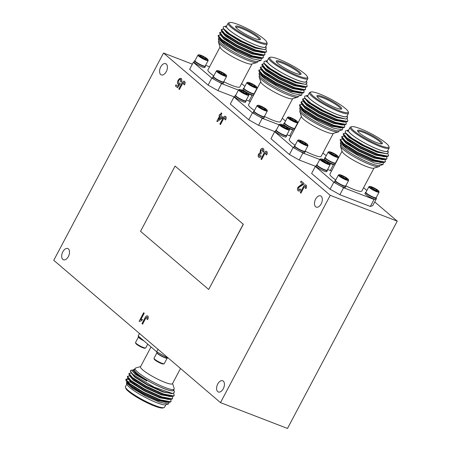 <?xml version="1.0" encoding="UTF-8"?>
<svg xmlns="http://www.w3.org/2000/svg" width="451" height="451" viewBox="0 0 451 451"><rect width="100%" height="100%" fill="white"/><g stroke="black" fill="none" stroke-linecap="round" stroke-linejoin="round"><path stroke-width="0.68" d="M139.162 321.208L143.666 312.712L144.241 313.203L140.735 319.827L142.431 319.455L141.902 320.458L139.534 321.524L139.162 321.208L143.711 312.757M266.609 154.992L265.96 154.614L266.248 152.494L264.669 153.757L261.574 159.603L260.943 159.062L263.993 153.295C264.855 151.513 265.769 150.922 266.733 151.508C267.488 152.291 267.443 153.458 266.603 154.997L265.898 154.592L266.084 152.399M266.389 151.294L266.733 151.508M225.545 119.943L224.897 119.571L225.184 117.446L223.606 118.714L220.511 124.555L219.879 124.019L222.935 118.252C223.797 116.471 224.705 115.873 225.669 116.465C226.425 117.249 226.379 118.41 225.539 119.955L224.835 119.549L225.021 117.35M225.325 116.251L225.669 116.465M181.302 82.065L180.727 81.716L180.654 79.466C179.983 79.083 179.329 79.483 178.703 80.673L178.63 83.277L179.802 83.17L180.321 83.768L177.553 87.731L175.422 85.915L176.003 84.827L177.66 86.242L179.053 84.236L177.953 84.123C177.215 83.204 177.26 81.913 178.094 80.244L179.492 78.547L181.172 78.485C181.95 79.252 181.99 80.453 181.302 82.076L180.665 81.693L180.451 79.337M178.207 84.275L178.015 84.145C177.271 83.226 177.322 81.935 178.151 80.272L178.094 80.244M180.812 78.265L181.172 78.485M221.272 112.868L221.847 113.359L220.753 115.428L222.709 117.097L222.129 118.19L217.235 121.601L216.83 121.257L219.598 116.025L219.023 115.535L219.603 114.447L220.178 114.937L221.272 112.868M163.51 53.026L53.759 260.317L220.494 402.619L330.245 195.328L163.51 53.026L192.351 64.143M223.29 381.118A6.026 3.512 -68.9 0 0 222.676 380.745A6.026 3.512 -68.9 0 0 217.235 385.103A6.026 3.512 -68.9 0 0 218.34 391.987A6.026 3.512 -68.9 0 0 223.549 388.193A6.026 3.512 -68.9 0 0 223.29 381.118M68.389 248.907A6.026 3.512 -68.9 0 0 67.774 248.54A6.026 3.512 -68.9 0 0 62.328 252.898A6.026 3.512 -68.9 0 0 63.439 259.782A6.026 3.512 -68.9 0 0 68.642 255.988A6.026 3.512 -68.9 0 0 68.389 248.907M166.278 64.031A6.026 3.512 -68.9 0 0 165.664 63.659A6.026 3.512 -68.9 0 0 160.218 68.016A6.026 3.512 -68.9 0 0 161.328 74.9A6.026 3.512 -68.9 0 0 166.532 71.106A6.026 3.512 -68.9 0 0 166.278 64.031M321.18 196.236A6.026 3.512 -68.9 0 0 320.565 195.864A6.026 3.512 -68.9 0 0 315.125 200.227A6.026 3.512 -68.9 0 0 316.23 207.11A6.026 3.512 -68.9 0 0 321.439 203.311A6.026 3.512 -68.9 0 0 321.18 196.236M243.343 224.282L175.084 166.081L140.537 231.324L208.678 289.474L243.343 224.282L175.084 166.081M184.482 84.895L183.833 84.523L184.126 82.398L182.542 83.666L179.447 89.512L178.816 88.971L181.871 83.204C182.734 81.422 183.647 80.825 184.606 81.417C185.361 82.2 185.316 83.362 184.476 84.906L183.771 84.5L183.957 82.307M184.262 81.203L184.606 81.417M147.646 319.539L146.998 319.167L147.291 317.042L145.707 318.31L142.617 324.156L141.98 323.615L145.036 317.848C145.899 316.066 146.812 315.469 147.776 316.061C148.526 316.844 148.486 318.006 147.64 319.55L146.936 319.145L147.122 316.952M147.426 315.847L147.776 316.061M263.429 152.156L262.854 151.807L262.82 149.563L260.977 150.482L260.982 152.776L261.417 152.979L260.836 153.909L259.229 154.411L259.269 156.209L260.717 155.55L261.23 156.147C260.362 157.399 259.539 157.754 258.767 157.207C258.045 156.508 258 155.42 258.637 153.96L260.137 152.793L260.407 149.98C261.383 148.385 262.347 147.917 263.299 148.576C264.055 149.354 264.1 150.549 263.423 152.167L262.792 151.784L262.55 149.405M260.982 152.776L261.417 152.979M260.898 153.932L260.543 153.69M259.116 157.416L258.829 157.23C258.107 156.531 258.062 155.448 258.694 153.983L258.637 153.96M262.916 148.345L263.299 148.576M298.624 189.803L300.281 189.003L300.8 189.6C299.853 191.077 298.951 191.466 298.094 190.773C297.288 190.029 297.243 188.851 297.953 187.25L301.048 184.825L302.773 184.008L300.58 182.136L301.155 181.048L304.087 183.551L303.63 184.256L298.534 187.729L298.917 189.972M298.539 191.044L298.156 190.796C297.35 190.051 297.299 188.879 298.015 187.272L297.953 187.25M305.941 188.563L305.293 188.191L305.586 186.066L304.008 187.334L300.913 193.175L300.281 192.633L303.331 186.866C304.194 185.085 305.107 184.493 306.071 185.085C306.827 185.868 306.781 187.03 305.936 188.569L305.237 188.168L305.423 185.97M305.722 184.871L306.071 185.085M375.908 198.829L376.438 198.654L372.729 205.656L370.339 206.462L374.042 199.46L374.775 199.212A6.094 0.998 -152.1 0 1 368.501 196.41A6.094 0.998 -152.1 0 1 364.96 193.451L365.519 192.402A6.094 0.998 -152.1 0 1 365.941 192.267M374.042 199.46L343.594 187.717L339.885 194.719L330.098 189.217L333.802 182.215L336.79 183.895A6.094 0.998 27.9 0 1 334.507 181.714L335.065 180.659A6.094 0.998 -152.1 0 1 335.488 180.53A5.784 0.947 -152.1 0 0 335.471 180.733A5.784 0.947 -152.1 0 0 343.245 185.53A5.784 0.947 -152.1 0 0 345.551 186.066A5.784 0.947 -152.1 0 0 345.697 185.964L348.634 180.423A5.784 0.947 -152.1 0 1 343.081 178.551A5.784 0.947 -152.1 0 1 338.408 175.011A5.784 0.947 -152.1 0 1 338.554 174.909L339.315 174.684A5.203 0.851 -152.1 0 1 341.39 175.168A5.203 0.851 -152.1 0 1 348.392 179.487A5.203 0.851 -152.1 0 1 343.391 177.959A5.203 0.851 -152.1 0 1 339.315 174.684M370.339 206.462L339.885 194.719M345.708 185.942A6.094 0.998 -152.1 0 1 345.838 186.364L345.28 187.419A6.094 0.998 27.9 0 1 340.606 186.043L343.594 187.717M333.802 182.215L315.322 166.442L311.613 173.443L330.098 189.217M327.223 170.162A6.094 0.998 -152.1 0 1 327.353 170.591L326.8 171.639A6.094 0.998 -152.1 0 1 321.535 169.971A6.094 0.998 -152.1 0 1 316.05 166.194L315.322 166.442M327.606 169.446L331.558 170.968M363.602 187.695L366.883 190.497M376.14 198.395L376.438 198.654M342.038 151.175L329.906 174.086A18.074 2.954 27.9 0 0 335.786 179.966M345.776 185.818A18.074 2.954 27.9 0 0 361.854 191.004L373.986 168.088M335.471 180.733L335.595 181.11A5.497 0.896 27.9 0 0 340.031 184.307A5.497 0.896 27.9 0 0 345.167 186.178L345.551 186.066M348.392 179.487L348.634 180.242A5.784 0.947 -152.1 0 1 348.634 180.423M341.086 175.518A3.478 0.569 -152.1 0 1 343.718 176.533A3.478 0.569 -152.1 0 1 346.424 178.23A3.478 0.569 -152.1 0 1 346.774 178.9A3.478 0.569 -152.1 0 1 346.492 178.9A3.478 0.569 -152.1 0 1 343.854 177.886A3.478 0.569 -152.1 0 1 341.153 176.194A3.478 0.569 -152.1 0 1 340.714 175.687A3.478 0.569 -152.1 0 1 341.086 175.518L343.718 176.533L346.424 178.23L346.114 178.821M346.492 178.9L346.424 178.23M343.194 177.536L343.718 176.533M340.606 186.043A6.094 0.998 -152.1 0 1 336.79 183.895M345.838 186.364A6.094 0.998 -152.1 0 1 341.165 184.989A6.094 0.998 -152.1 0 1 335.065 180.659M316.05 166.194A6.094 0.998 -152.1 0 1 316.021 165.934L316.579 164.886A6.094 0.998 -152.1 0 1 317.002 164.75M327.353 170.591A6.094 0.998 -152.1 0 1 322.093 168.922A6.094 0.998 -152.1 0 1 316.608 165.145A6.094 0.998 -152.1 0 1 316.579 164.886M316.985 164.953L317.109 165.331A5.497 0.896 27.9 0 0 321.546 168.527A5.497 0.896 27.9 0 0 326.687 170.405L327.065 170.292A5.784 0.947 -152.1 0 1 324.759 169.756A5.784 0.947 -152.1 0 1 316.985 164.953A5.784 0.947 -152.1 0 1 316.991 164.778L319.928 159.231A5.784 0.947 -152.1 0 1 320.069 159.13L320.836 158.91A5.203 0.851 -152.1 0 1 322.91 159.389A5.203 0.851 -152.1 0 1 329.906 163.713A5.203 0.851 -152.1 0 1 324.906 162.185A5.203 0.851 -152.1 0 1 320.836 158.91M329.906 163.713L330.149 164.468A5.784 0.947 -152.1 0 1 330.149 164.643L327.212 170.19A5.784 0.947 -152.1 0 1 327.065 170.292M330.149 164.643A5.784 0.947 -152.1 0 1 324.596 162.772A5.784 0.947 -152.1 0 1 319.928 159.231M322.6 159.744A3.478 0.569 -152.1 0 1 325.233 160.759A3.478 0.569 -152.1 0 1 327.939 162.45A3.478 0.569 -152.1 0 1 328.289 163.121A3.478 0.569 -152.1 0 1 328.007 163.127A3.478 0.569 -152.1 0 1 325.368 162.106A3.478 0.569 -152.1 0 1 322.668 160.415A3.478 0.569 -152.1 0 1 322.228 159.913A3.478 0.569 -152.1 0 1 322.6 159.744L325.233 160.759L327.939 162.45L327.629 163.042M328.007 163.127L327.939 162.45M324.709 161.757L325.233 160.759M376.162 197.679A6.094 0.998 -152.1 0 1 376.292 198.107L375.734 199.156A6.094 0.998 -152.1 0 1 374.775 199.212M376.292 198.107A6.094 0.998 -152.1 0 1 375.333 198.164A6.094 0.998 -152.1 0 1 369.053 195.362A6.094 0.998 -152.1 0 1 365.519 192.402M365.924 192.47L366.049 192.848A5.497 0.896 27.9 0 0 370.485 196.044A5.497 0.896 27.9 0 0 375.621 197.921L376.004 197.809A5.784 0.947 -152.1 0 1 373.699 197.273A5.784 0.947 -152.1 0 1 365.924 192.47A5.784 0.947 -152.1 0 1 365.924 192.295L368.862 186.748A5.784 0.947 -152.1 0 1 369.008 186.646L369.769 186.426A5.203 0.851 -152.1 0 1 371.844 186.906A5.203 0.851 -152.1 0 1 378.846 191.23A5.203 0.851 -152.1 0 1 373.845 189.702A5.203 0.851 -152.1 0 1 369.769 186.426M378.846 191.23L379.088 191.985A5.784 0.947 -152.1 0 1 379.088 192.16L376.151 197.707A5.784 0.947 -152.1 0 1 376.004 197.809M379.088 192.16A5.784 0.947 -152.1 0 1 373.535 190.288A5.784 0.947 -152.1 0 1 368.862 186.748M371.534 187.261A3.478 0.569 -152.1 0 1 374.172 188.276A3.478 0.569 -152.1 0 1 376.878 189.967A3.478 0.569 -152.1 0 1 377.228 190.638A3.478 0.569 -152.1 0 1 376.946 190.643A3.478 0.569 -152.1 0 1 374.307 189.629A3.478 0.569 -152.1 0 1 371.601 187.932A3.478 0.569 -152.1 0 1 371.167 187.43A3.478 0.569 -152.1 0 1 371.534 187.261L374.172 188.276L376.878 189.967L376.562 190.559M376.946 190.643L376.878 189.967M373.648 189.273L374.172 188.276M378.953 166.633L373.648 168.189A18.074 2.954 -152.1 0 1 356.747 162.022A18.074 2.954 -152.1 0 1 342.146 151.508L340.449 146.248A22.088 3.608 27.9 0 0 358.291 159.102A22.088 3.608 27.9 0 0 378.953 166.633A22.088 3.608 27.9 0 0 379.505 166.25L379.917 165.466M388.407 155.815L387.742 156.491L386.456 156.694L377.47 154.558L360.439 146.846L346.498 138.085L343.482 135.137L343.329 133.812M386.862 158.729L386.197 159.412L384.912 159.615L375.925 157.472L358.895 149.76L344.953 141.005L341.937 138.057L341.785 136.732M344.964 136.777L345.81 136.991M379.438 154.8L380.334 155.51M385.317 161.65L384.652 162.326L383.367 162.535L374.381 160.393L357.35 152.68L343.408 143.925L340.392 140.971L340.24 139.647M343.42 139.697L344.265 139.911M387.956 153.56L388.525 155.646L387.933 156.125L377.667 154.191L360.631 146.479L346.695 137.724L343.386 133.609L345.663 133.175M386.552 156.694L386.981 158.56L386.389 159.045L376.123 157.111L359.086 149.399L345.15 140.639L341.841 136.529L344.119 136.095M344.502 136.275L345.162 136.411M380.526 155.144L381.32 155.798M385.007 159.615L385.436 161.475L384.844 161.965L374.578 160.026L357.542 152.314L343.606 143.559L340.296 139.449L342.574 139.015M342.957 139.19L343.611 139.331M348.747 129.916A22.291 3.642 27.9 0 0 348.454 131.213A22.291 3.642 27.9 0 0 369.843 145.69A22.291 3.642 27.9 0 0 387.792 150.589L388.367 152.337L386.699 153.797L377.577 151.48L364.16 145.419L351.78 138.119L345.224 132.515L345.432 130.88L347.704 130.254M348.753 129.911L347.49 130.514L347.597 131.495L347.417 130.3M377.154 160.894A22.291 3.642 -152.1 0 1 377.532 161.204A22.291 3.642 -152.1 0 1 377.921 161.543M383.451 162.529L383.017 164.559L379.77 165.506A22.291 3.642 -152.1 0 1 358.923 157.906A22.291 3.642 -152.1 0 1 340.922 144.934L340.285 142.961L341.046 141.958M342.377 143.773A22.291 3.642 -152.1 0 1 344.158 143.993M378.964 161.419L379.562 161.982M380.92 162.275L380.605 161.808M383.017 164.559L374.398 162.929L359.988 156.621L346.469 148.667L340.285 142.961M349.136 144.004L350.912 144.72M376.551 157.692L375.649 156.937M379.009 158.07L379.815 158.724M388.813 146.321L389.151 147.37A22.088 3.608 -152.1 0 1 389.145 148.041A22.088 3.608 -152.1 0 1 367.931 140.892A22.088 3.608 -152.1 0 1 350.1 127.368A22.088 3.608 -152.1 0 1 350.647 126.985L351.707 126.675A21.287 3.478 27.9 0 0 368.366 140.081A21.287 3.478 27.9 0 0 388.813 146.321A21.287 3.478 27.9 0 0 386.135 143.226A21.287 3.478 27.9 0 0 367.232 131.72A21.287 3.478 27.9 0 0 351.707 126.675M389.145 148.041L387.567 151.023A22.088 3.608 -152.1 0 1 366.353 143.875A22.088 3.608 -152.1 0 1 348.522 130.345L350.1 127.368M380.65 141.112A14.054 2.294 -152.1 0 1 382.065 143.83A14.054 2.294 -152.1 0 1 368.918 139.032A14.054 2.294 -152.1 0 1 357.564 130.858A14.054 2.294 -152.1 0 1 366.156 132.583A14.054 2.294 -152.1 0 1 380.65 141.112M381.343 143.88A13.254 2.165 27.9 0 0 379.669 141.58A13.254 2.165 27.9 0 0 367.018 133.992A13.254 2.165 27.9 0 0 357.919 131.483M377.791 161.509A22.088 3.608 27.9 0 0 377.38 161.148A22.088 3.608 27.9 0 0 377.03 160.855M344.276 144.083A22.088 3.608 27.9 0 0 342.467 143.875M374.031 160.263A22.088 3.608 27.9 0 0 373.045 159.564M347.569 146.417A22.088 3.608 27.9 0 0 346.171 145.966M340.871 144.794L340.46 145.577A22.088 3.608 27.9 0 0 340.449 146.248M386.699 153.797L377.436 151.88L361.86 144.867L349.113 136.901L346.34 134.201L345.224 132.515M385.678 156.288L385.075 156.604M386.456 156.694L384.083 156.728L375.892 154.794L360.315 147.781L347.569 139.816L344.795 137.115L343.482 135.137M344.479 136.309L344.665 135.937M382.645 155.73L383.119 156.255M384.134 159.203L383.53 159.524M384.912 159.615L382.538 159.643L374.347 157.715L358.77 150.702L346.024 142.736L343.25 140.035L341.937 138.057M343.318 139.049L342.935 139.207L343.121 138.852M348.651 139.697L350.145 140.238M381.101 158.651L381.574 159.175M382.589 162.123L381.986 162.445M383.367 162.535L380.994 162.563L372.802 160.635L357.226 153.622L344.479 145.65L341.7 142.956L340.392 140.971M341.39 142.144L341.576 141.772M347.107 142.617L348.6 143.159M379.556 161.565L380.03 162.089M347.597 131.495L347.49 130.514M386.975 153.785L377.245 152.241L361.668 145.233L348.922 137.262L345.889 133.535L346.08 133.169M385.419 156.711L375.7 155.161L360.123 148.148L347.377 140.182L344.344 136.45L344.536 136.089M344.479 136.292L344.863 136.129M381.896 155.539L382.454 156.097M383.874 159.626L374.155 158.081L358.579 151.068L345.832 143.102L342.799 139.37L342.991 139.004M349.953 140.605L351.814 141.332M380.351 158.453L380.903 159.017M382.33 162.546L372.611 160.996L357.034 153.983L344.288 146.017L341.255 142.291L341.446 141.924L341.255 142.291M341.39 142.127L341.768 141.964M348.409 143.519L350.264 144.252M330.335 170.501L333.379 164.75L334.106 164.508A6.094 0.998 -152.1 0 1 327.832 161.706A6.094 0.998 -152.1 0 1 324.292 158.746L324.85 157.692A6.094 0.998 -152.1 0 1 325.272 157.562M319.782 159.507L302.925 153.013L299.216 160.015L289.429 154.513L293.139 147.505L296.121 149.185A6.094 0.998 27.9 0 1 293.838 147.003L294.396 145.955A6.094 0.998 -152.1 0 1 294.819 145.82M315.621 166.34L299.216 160.015M333.379 164.75L329.619 163.301M305.045 151.232A6.094 0.998 -152.1 0 1 305.175 151.66L304.617 152.709A6.094 0.998 27.9 0 1 299.943 151.333L302.925 153.013M293.139 147.505L274.653 131.731L270.944 138.733L289.429 154.513M289.238 129.003A5.203 0.851 -152.1 0 1 284.237 127.475A5.203 0.851 -152.1 0 1 280.167 124.2A5.203 0.851 -152.1 0 1 282.241 124.679A5.203 0.851 -152.1 0 1 289.238 129.003L289.486 129.758A5.784 0.947 -152.1 0 1 289.48 129.939L286.543 135.48A6.094 0.998 -152.1 0 1 286.689 135.881L286.131 136.929A6.094 0.998 -152.1 0 1 280.866 135.266A6.094 0.998 -152.1 0 1 275.381 131.483L274.653 131.731M286.937 134.736L290.889 136.264M322.933 152.99L326.214 155.787M301.369 116.465L289.238 139.382A18.074 2.954 27.9 0 0 295.117 145.261M305.107 151.113A18.074 2.954 27.9 0 0 321.185 156.294L333.317 133.383M294.802 146.023L294.926 146.4A5.497 0.896 27.9 0 0 299.363 149.597A5.497 0.896 27.9 0 0 304.504 151.474L304.887 151.361A5.784 0.947 -152.1 0 1 302.582 150.826A5.784 0.947 -152.1 0 1 294.802 146.023A5.784 0.947 -152.1 0 1 294.807 145.848L297.745 140.3A5.784 0.947 -152.1 0 1 297.885 140.199L298.652 139.973A5.203 0.851 -152.1 0 1 300.727 140.458A5.203 0.851 -152.1 0 1 307.723 144.782A5.203 0.851 -152.1 0 1 302.722 143.255A5.203 0.851 -152.1 0 1 298.652 139.973M307.723 144.782L307.965 145.538A5.784 0.947 -152.1 0 1 307.965 145.712L305.028 151.26A5.784 0.947 -152.1 0 1 304.887 151.361M307.965 145.712A5.784 0.947 -152.1 0 1 302.412 143.841A5.784 0.947 -152.1 0 1 297.745 140.3M300.417 140.813A3.478 0.569 -152.1 0 1 303.055 141.828A3.478 0.569 -152.1 0 1 305.761 143.519A3.478 0.569 -152.1 0 1 306.111 144.19A3.478 0.569 -152.1 0 1 305.829 144.196A3.478 0.569 -152.1 0 1 303.19 143.176A3.478 0.569 -152.1 0 1 300.484 141.484A3.478 0.569 -152.1 0 1 300.045 140.983A3.478 0.569 -152.1 0 1 300.417 140.813L303.055 141.828L305.761 143.519L305.445 144.111M305.829 144.196L305.761 143.519M302.525 142.826L303.055 141.828M299.943 151.333A6.094 0.998 -152.1 0 1 296.121 149.185M305.175 151.66A6.094 0.998 -152.1 0 1 300.496 150.284A6.094 0.998 -152.1 0 1 294.396 145.955M275.381 131.483A6.094 0.998 -152.1 0 1 275.358 131.224L275.911 130.176A6.094 0.998 -152.1 0 1 276.333 130.046A5.784 0.947 -152.1 0 0 276.322 130.249A5.784 0.947 -152.1 0 0 284.096 135.046A5.784 0.947 -152.1 0 0 286.402 135.582A5.784 0.947 -152.1 0 0 286.543 135.48M286.689 135.881A6.094 0.998 -152.1 0 1 281.424 134.212A6.094 0.998 -152.1 0 1 275.939 130.435A6.094 0.998 -152.1 0 1 275.911 130.176M276.322 130.249L276.44 130.627A5.497 0.896 27.9 0 0 280.877 133.823A5.497 0.896 27.9 0 0 286.019 135.695L286.402 135.582M289.48 129.939A5.784 0.947 -152.1 0 1 283.927 128.067A5.784 0.947 -152.1 0 1 279.259 124.527A5.784 0.947 -152.1 0 1 279.4 124.425L280.167 124.2M281.931 125.034A3.478 0.569 -152.1 0 1 284.57 126.049A3.478 0.569 -152.1 0 1 287.276 127.74A3.478 0.569 -152.1 0 1 287.625 128.417A3.478 0.569 -152.1 0 1 287.343 128.417A3.478 0.569 -152.1 0 1 284.705 127.402A3.478 0.569 -152.1 0 1 281.999 125.711A3.478 0.569 -152.1 0 1 281.559 125.203A3.478 0.569 -152.1 0 1 281.931 125.034L284.57 126.049L287.276 127.74L286.96 128.338M287.343 128.417L287.276 127.74M284.04 127.047L284.57 126.049M334.963 164.542A6.094 0.998 -152.1 0 1 334.106 164.508M335.516 163.487A6.094 0.998 -152.1 0 1 334.665 163.454A6.094 0.998 -152.1 0 1 328.39 160.652A6.094 0.998 -152.1 0 1 324.85 157.692M335.493 162.974A6.094 0.998 -152.1 0 1 335.64 163.262M325.256 157.765L325.38 158.143A5.497 0.896 27.9 0 0 329.816 161.34A5.497 0.896 27.9 0 0 334.958 163.211L335.335 163.099A5.784 0.947 -152.1 0 1 333.035 162.563A5.784 0.947 -152.1 0 1 325.256 157.765A5.784 0.947 -152.1 0 1 325.261 157.585L328.198 152.043A5.784 0.947 -152.1 0 1 328.339 151.942L329.106 151.716A5.203 0.851 -152.1 0 1 331.181 152.201A5.203 0.851 -152.1 0 1 338.177 156.52A5.203 0.851 -152.1 0 1 333.176 154.992A5.203 0.851 -152.1 0 1 329.106 151.716M338.177 156.52L338.419 157.275A5.784 0.947 -152.1 0 1 338.419 157.455L335.482 162.997A5.784 0.947 -152.1 0 1 335.335 163.099M338.419 157.455A5.784 0.947 -152.1 0 1 332.866 155.584A5.784 0.947 -152.1 0 1 328.198 152.043M330.871 152.551A3.478 0.569 -152.1 0 1 333.509 153.565A3.478 0.569 -152.1 0 1 336.209 155.262A3.478 0.569 -152.1 0 1 336.564 155.933A3.478 0.569 -152.1 0 1 336.277 155.933A3.478 0.569 -152.1 0 1 333.644 154.918A3.478 0.569 -152.1 0 1 330.938 153.227A3.478 0.569 -152.1 0 1 330.498 152.72A3.478 0.569 -152.1 0 1 330.871 152.551L333.509 153.565L336.209 155.262L335.899 155.854M336.277 155.933L336.209 155.262M332.979 154.569L333.509 153.565M338.289 131.929L332.985 133.479A18.074 2.954 -152.1 0 1 316.078 127.317A18.074 2.954 -152.1 0 1 301.477 116.798L299.78 111.538A22.088 3.608 27.9 0 0 317.628 124.391A22.088 3.608 27.9 0 0 338.289 131.929A22.088 3.608 27.9 0 0 338.836 131.54L339.253 130.756M347.738 121.105L347.073 121.787L345.793 121.99L336.807 119.848L319.77 112.136L305.834 103.38L302.818 100.426L302.66 99.107M346.193 124.025L345.528 124.701L344.248 124.904L335.262 122.768L318.226 115.056L304.29 106.295L301.274 103.347L301.116 102.022M304.301 102.067L305.141 102.281M338.769 120.09L339.665 120.8M344.649 126.94L343.983 127.622L342.704 127.825L333.717 125.682L316.681 117.97L302.745 109.215L299.729 106.267L299.571 104.942M302.756 104.987L303.596 105.201M347.287 118.85L347.856 120.936L347.264 121.42L336.998 119.481L319.962 111.769L306.026 103.014L302.722 98.904L304.994 98.47M345.883 121.984L346.312 123.85L345.72 124.335L335.454 122.401L318.417 114.689L304.481 105.934L301.178 101.819L303.45 101.385M303.839 101.565L304.493 101.706M339.862 120.434L340.657 121.088M344.338 124.904L344.767 126.77L344.175 127.255L333.909 125.322L316.873 117.61L302.937 108.849L299.633 104.739L301.905 104.305M302.649 104.339L302.271 104.502L302.948 104.621M308.084 95.212A22.291 3.642 27.9 0 0 307.785 96.503A22.291 3.642 27.9 0 0 329.174 110.98A22.291 3.642 27.9 0 0 347.123 115.884L347.698 117.632L346.03 119.087L336.914 116.775L323.497 110.709L311.111 103.409L304.56 97.811L304.769 96.17L307.035 95.544M308.089 95.2L306.821 95.804L306.928 96.79L306.748 95.589M336.491 126.184A22.291 3.642 -152.1 0 1 336.863 126.5A22.291 3.642 -152.1 0 1 337.252 126.838M342.788 127.825L342.348 129.849L339.107 130.801A22.291 3.642 -152.1 0 1 318.259 123.202A22.291 3.642 -152.1 0 1 300.253 110.23L299.616 108.257L300.377 107.248M301.708 109.069A22.291 3.642 -152.1 0 1 303.495 109.289M338.301 126.708L338.898 127.272M340.257 127.565L339.941 127.103M342.348 129.849L333.729 128.219L319.319 121.911L305.806 113.956L299.616 108.257M308.473 109.3L310.243 110.016M335.882 122.988L334.98 122.232M338.346 123.36L339.146 124.019M348.144 111.611L348.488 112.665A22.088 3.608 -152.1 0 1 348.476 113.336A22.088 3.608 -152.1 0 1 327.268 106.188A22.088 3.608 -152.1 0 1 309.431 92.664A22.088 3.608 -152.1 0 1 309.978 92.275L311.043 91.965A21.287 3.478 27.9 0 0 327.697 105.371A21.287 3.478 27.9 0 0 348.144 111.611A21.287 3.478 27.9 0 0 345.466 108.522A21.287 3.478 27.9 0 0 326.569 97.01A21.287 3.478 27.9 0 0 311.043 91.965M348.476 113.336L346.898 116.313A22.088 3.608 -152.1 0 1 325.69 109.165A22.088 3.608 -152.1 0 1 307.853 95.64L309.431 92.664M339.981 106.408A14.054 2.294 -152.1 0 1 341.396 109.119A14.054 2.294 -152.1 0 1 328.249 104.328A14.054 2.294 -152.1 0 1 316.895 96.148A14.054 2.294 -152.1 0 1 325.487 97.873A14.054 2.294 -152.1 0 1 339.981 106.408M340.68 109.176A13.254 2.165 27.9 0 0 339.005 106.87A13.254 2.165 27.9 0 0 326.349 99.288A13.254 2.165 27.9 0 0 317.256 96.773M337.123 126.799A22.088 3.608 27.9 0 0 336.711 126.438A22.088 3.608 27.9 0 0 336.361 126.145M303.608 109.379A22.088 3.608 27.9 0 0 301.798 109.165M333.362 125.558A22.088 3.608 27.9 0 0 332.376 124.854M306.905 111.713A22.088 3.608 27.9 0 0 305.502 111.256M300.208 110.083L299.791 110.867A22.088 3.608 27.9 0 0 299.78 111.538M346.03 119.087L336.773 117.17L321.197 110.157L308.445 102.191L305.671 99.491L304.56 97.811M345.009 121.578L344.406 121.9M345.793 121.99L343.414 122.018L335.228 120.09L319.646 113.077L306.9 105.111L304.126 102.411L302.818 100.426M303.816 101.605L303.997 101.227M341.976 121.026L342.456 121.544M343.465 124.499L342.861 124.814M344.248 124.904L341.869 124.938L333.684 123.005L318.102 115.992L305.355 108.026L302.582 105.325L301.274 103.347M302.271 104.519L302.452 104.147M307.982 104.993L309.482 105.528M340.432 123.94L340.911 124.465M341.92 127.413L341.317 127.734M342.704 127.825L340.325 127.853L332.133 125.925L316.557 118.912L303.811 110.946L301.037 108.246L299.729 106.267M300.721 107.439L300.907 107.062M306.438 107.907L307.937 108.449M338.887 126.861L339.366 127.385M306.928 96.79L306.821 95.804M346.306 119.075L336.576 117.536L320.999 110.523L308.253 102.557L305.22 98.825L305.417 98.459M344.756 122.001L335.031 120.451L319.455 113.443L306.708 105.472L303.675 101.746L303.867 101.379M303.816 101.582L304.194 101.424M341.227 120.829L341.785 121.387M343.211 124.921L333.486 123.371L317.91 116.358L305.164 108.392L302.131 104.66L302.322 104.299M309.29 105.895L311.145 106.628M339.682 123.749L340.24 124.307M341.666 127.836L331.942 126.291L316.365 119.278L303.619 111.312L300.591 107.569M300.727 107.417L301.105 107.259M307.745 108.815L309.6 109.542M289.666 135.79L292.71 130.046L293.443 129.798A6.094 0.998 -152.1 0 1 287.163 126.996A6.094 0.998 -152.1 0 1 283.628 124.036L284.181 122.988A6.094 0.998 -152.1 0 1 284.609 122.852M279.113 124.803L262.256 118.303L258.553 125.305L248.76 119.803L252.47 112.801L255.458 114.475A6.094 0.998 27.9 0 1 253.174 112.293L253.733 111.245A6.094 0.998 -152.1 0 1 254.155 111.115M274.952 131.63L258.553 125.305M292.71 130.046L288.956 128.597M264.376 116.527A6.094 0.998 -152.1 0 1 264.506 116.95L263.948 117.999A6.094 0.998 27.9 0 1 259.274 116.623L262.256 118.303M252.47 112.801L233.984 97.021L230.281 104.029L248.76 119.803M245.891 100.748A6.094 0.998 -152.1 0 1 246.02 101.171L245.462 102.225A6.094 0.998 -152.1 0 1 240.203 100.556A6.094 0.998 -152.1 0 1 234.717 96.779L233.984 97.021M246.274 100.032L250.226 101.554M282.27 118.28L285.545 121.077M260.706 81.761L248.574 104.671A18.074 2.954 27.9 0 0 254.449 110.551M264.438 116.403A18.074 2.954 27.9 0 0 280.516 121.59L292.648 98.673M254.138 111.312L254.263 111.696A5.497 0.896 27.9 0 0 258.699 114.892A5.497 0.896 27.9 0 0 263.835 116.764L264.218 116.651A5.784 0.947 -152.1 0 1 261.913 116.116A5.784 0.947 -152.1 0 1 254.138 111.312A5.784 0.947 -152.1 0 1 254.138 111.138L257.076 105.59A5.784 0.947 -152.1 0 1 257.222 105.489L257.983 105.269A5.203 0.851 -152.1 0 1 260.058 105.748A5.203 0.851 -152.1 0 1 267.06 110.072A5.203 0.851 -152.1 0 1 262.059 108.544A5.203 0.851 -152.1 0 1 257.983 105.269M267.06 110.072L267.302 110.828A5.784 0.947 -152.1 0 1 267.296 111.002L264.359 116.55A5.784 0.947 -152.1 0 1 264.218 116.651M267.296 111.002A5.784 0.947 -152.1 0 1 261.743 109.131A5.784 0.947 -152.1 0 1 257.076 105.59M259.748 106.103A3.478 0.569 -152.1 0 1 262.386 107.118A3.478 0.569 -152.1 0 1 265.092 108.809A3.478 0.569 -152.1 0 1 265.442 109.48A3.478 0.569 -152.1 0 1 265.16 109.486A3.478 0.569 -152.1 0 1 262.521 108.471A3.478 0.569 -152.1 0 1 259.815 106.78A3.478 0.569 -152.1 0 1 259.381 106.273A3.478 0.569 -152.1 0 1 259.748 106.103L262.386 107.118L265.092 108.809L264.776 109.401M265.16 109.486L265.092 108.809M261.856 108.116L262.386 107.118M259.274 116.623A6.094 0.998 -152.1 0 1 255.458 114.475M264.506 116.95A6.094 0.998 -152.1 0 1 259.832 115.574A6.094 0.998 -152.1 0 1 253.733 111.245M234.717 96.779A6.094 0.998 -152.1 0 1 234.689 96.52L235.247 95.465A6.094 0.998 -152.1 0 1 235.67 95.336M246.02 101.171A6.094 0.998 -152.1 0 1 240.755 99.508A6.094 0.998 -152.1 0 1 235.27 95.725A6.094 0.998 -152.1 0 1 235.247 95.465M235.653 95.539L235.777 95.916A5.497 0.896 27.9 0 0 240.214 99.113A5.497 0.896 27.9 0 0 245.35 100.985L245.733 100.877A5.784 0.947 -152.1 0 1 243.427 100.342A5.784 0.947 -152.1 0 1 235.653 95.539A5.784 0.947 -152.1 0 1 235.653 95.364L238.59 89.817A5.784 0.947 -152.1 0 1 238.737 89.715L239.498 89.49A5.203 0.851 -152.1 0 1 241.573 89.974A5.203 0.851 -152.1 0 1 248.574 94.293A5.203 0.851 -152.1 0 1 243.574 92.771A5.203 0.851 -152.1 0 1 239.498 89.49M248.574 94.293L248.817 95.054A5.784 0.947 -152.1 0 1 248.811 95.229L245.88 100.776A5.784 0.947 -152.1 0 1 245.733 100.877M248.811 95.229A5.784 0.947 -152.1 0 1 243.264 93.357A5.784 0.947 -152.1 0 1 238.59 89.817M241.262 90.324A3.478 0.569 -152.1 0 1 243.901 91.344A3.478 0.569 -152.1 0 1 246.607 93.036A3.478 0.569 -152.1 0 1 246.956 93.707A3.478 0.569 -152.1 0 1 246.674 93.712A3.478 0.569 -152.1 0 1 244.036 92.692A3.478 0.569 -152.1 0 1 241.33 91.001A3.478 0.569 -152.1 0 1 240.896 90.499A3.478 0.569 -152.1 0 1 241.262 90.324L243.901 91.344L246.607 93.036L246.291 93.628M246.674 93.712L246.607 93.036M243.371 92.342L243.901 91.344M294.294 129.832A6.094 0.998 -152.1 0 1 293.443 129.798M294.853 128.783A6.094 0.998 -152.1 0 1 293.996 128.749A6.094 0.998 -152.1 0 1 287.721 125.947A6.094 0.998 -152.1 0 1 284.181 122.988M294.83 128.264A6.094 0.998 -152.1 0 1 294.971 128.552M284.592 123.055L284.711 123.433A5.497 0.896 27.9 0 0 289.153 126.63A5.497 0.896 27.9 0 0 294.289 128.507L294.672 128.394A5.784 0.947 -152.1 0 1 292.366 127.859A5.784 0.947 -152.1 0 1 284.592 123.055A5.784 0.947 -152.1 0 1 284.592 122.881L287.529 117.333A5.784 0.947 -152.1 0 1 287.676 117.232L288.437 117.006A5.203 0.851 -152.1 0 1 290.512 117.491A5.203 0.851 -152.1 0 1 297.508 121.815A5.203 0.851 -152.1 0 1 292.507 120.287A5.203 0.851 -152.1 0 1 288.437 117.006M297.508 121.815L297.756 122.571A5.784 0.947 -152.1 0 1 297.75 122.745L294.813 128.293A5.784 0.947 -152.1 0 1 294.672 128.394M297.75 122.745A5.784 0.947 -152.1 0 1 292.197 120.874A5.784 0.947 -152.1 0 1 287.529 117.333M290.202 117.846A3.478 0.569 -152.1 0 1 292.84 118.861A3.478 0.569 -152.1 0 1 295.546 120.552A3.478 0.569 -152.1 0 1 295.895 121.223A3.478 0.569 -152.1 0 1 295.614 121.229A3.478 0.569 -152.1 0 1 292.975 120.208A3.478 0.569 -152.1 0 1 290.269 118.517A3.478 0.569 -152.1 0 1 289.835 118.015A3.478 0.569 -152.1 0 1 290.202 117.846L292.84 118.861L295.546 120.552L295.23 121.144M295.614 121.229L295.546 120.552M292.31 119.859L292.84 118.861M297.621 97.219L292.316 98.769A18.074 2.954 -152.1 0 1 275.409 92.607A18.074 2.954 -152.1 0 1 260.813 82.088L259.116 76.833A22.088 3.608 27.9 0 0 276.959 89.687A22.088 3.608 27.9 0 0 297.621 97.219A22.088 3.608 27.9 0 0 298.167 96.835L298.585 96.052M307.075 86.395L306.409 87.077L305.124 87.28L296.138 85.138L279.101 77.431L265.165 68.67L262.149 65.722L261.997 64.397M305.53 89.315L304.859 89.997L303.579 90.2L294.593 88.058L277.557 80.346L263.621 71.591L260.605 68.637L260.452 67.317M263.632 67.362L264.472 67.577M298.1 85.38L299.002 86.09M303.985 92.235L303.314 92.912L302.035 93.115L293.049 90.978L276.012 83.266L262.076 74.505L259.06 71.557L258.902 70.232M262.087 70.277L262.927 70.491M306.618 84.145L307.193 86.226L306.601 86.71L296.33 84.777L279.299 77.065L265.357 68.31L262.054 64.194L264.331 63.76M305.22 87.28L305.648 89.146L305.056 89.631L294.785 87.691L277.754 79.979L263.812 71.224L260.509 67.114L262.781 66.68M263.17 66.861L263.824 66.996M299.193 85.729L299.988 86.383M303.675 90.194L304.104 92.06L303.512 92.545L293.24 90.612L276.209 82.899L262.268 74.144L258.964 70.029L261.236 69.595M261.625 69.775L262.279 69.916M266.372 60.84L266.084 60.885L266.265 62.08L266.158 61.099L267.42 60.49A22.291 3.642 27.9 0 0 267.116 61.798A22.291 3.642 27.9 0 0 288.505 76.275A22.291 3.642 27.9 0 0 306.46 81.174M266.084 60.885L264.1 61.466L263.891 63.101L270.448 68.699L282.828 75.999L296.245 82.065L305.366 84.382L307.03 82.922L306.466 81.163M295.822 91.48A22.291 3.642 -152.1 0 1 296.194 91.79A22.291 3.642 -152.1 0 1 296.583 92.128M302.119 93.115L301.685 95.144L298.438 96.091A22.291 3.642 -152.1 0 1 277.59 88.492A22.291 3.642 -152.1 0 1 259.584 75.52L258.947 73.547L259.708 72.543M261.039 74.359A22.291 3.642 -152.1 0 1 262.826 74.578M297.632 91.998L298.229 92.568M299.588 92.861L299.272 92.393M301.685 95.144L293.065 93.509L278.656 87.201L265.137 79.246L258.947 73.547M267.804 74.59L269.58 75.306M295.219 88.278L294.311 87.522M297.677 88.655L298.483 89.309M307.481 76.907L307.819 77.955A22.088 3.608 -152.1 0 1 307.808 78.626A22.088 3.608 -152.1 0 1 286.599 71.478A22.088 3.608 -152.1 0 1 268.762 57.953A22.088 3.608 -152.1 0 1 269.315 57.57L270.375 57.26A21.287 3.478 27.9 0 0 287.033 70.66A21.287 3.478 27.9 0 0 307.481 76.907A21.287 3.478 27.9 0 0 304.797 73.812A21.287 3.478 27.9 0 0 285.9 62.3A21.287 3.478 27.9 0 0 270.375 57.26M307.808 78.626L306.235 81.603A22.088 3.608 -152.1 0 1 285.021 74.454A22.088 3.608 -152.1 0 1 267.189 60.93L268.762 57.953M299.317 71.698A14.054 2.294 -152.1 0 1 300.732 74.409A14.054 2.294 -152.1 0 1 287.586 69.617A14.054 2.294 -152.1 0 1 276.232 61.437A14.054 2.294 -152.1 0 1 284.823 63.163A14.054 2.294 -152.1 0 1 299.317 71.698M300.011 74.466A13.254 2.165 27.9 0 0 298.337 72.166A13.254 2.165 27.9 0 0 285.68 64.578A13.254 2.165 27.9 0 0 276.587 62.063M296.459 92.089A22.088 3.608 27.9 0 0 296.048 91.733A22.088 3.608 27.9 0 0 295.693 91.435M262.944 74.669A22.088 3.608 27.9 0 0 261.135 74.454M292.699 90.848A22.088 3.608 27.9 0 0 291.712 90.149M266.237 77.003A22.088 3.608 27.9 0 0 264.838 76.546M259.539 75.379L259.122 76.163A22.088 3.608 27.9 0 0 259.116 76.833M305.366 84.382L296.104 82.465L280.528 75.452L267.781 67.481L265.002 64.786L263.891 63.101M304.346 86.874L303.737 87.19M305.124 87.28L302.751 87.314L294.559 85.38L278.983 78.367L266.237 70.401L263.457 67.701L262.149 65.722M263.525 66.714L263.147 66.878L263.328 66.517M301.313 86.316L301.787 86.84M302.801 89.788L302.193 90.11M303.579 90.2L301.206 90.228L293.015 88.3L277.438 81.287L264.692 73.321L261.913 70.621L260.605 68.637M261.603 69.815L261.783 69.437M267.313 70.283L268.813 70.824M299.763 89.236L300.242 89.755M301.257 92.709L300.648 93.024M302.035 93.115L299.661 93.148L291.47 91.215L275.894 84.202L263.147 76.236L260.368 73.536L259.06 71.557M260.436 72.549L260.058 72.712L260.238 72.357M265.769 73.203L267.268 73.739M298.218 92.151L298.697 92.675M266.265 62.08L266.152 61.094M305.643 84.371L295.912 82.826L280.336 75.813L267.59 67.847L264.557 64.115L264.748 63.754M304.087 87.291L294.368 85.746L278.791 78.733L266.045 70.768L263.012 67.036L263.204 66.669M300.563 86.124L301.116 86.682M302.542 90.211L292.823 88.661L277.247 81.654L264.495 73.682L261.467 69.956L261.659 69.589M261.603 69.792L261.98 69.634M268.621 71.185L270.476 71.918M299.019 89.039L299.571 89.597M300.997 93.131L291.278 91.581L275.702 84.568L262.95 76.602L259.917 72.87L260.114 72.51L259.917 72.87M267.077 74.105L268.931 74.838M249.003 101.08L252.047 95.336L252.774 95.088A6.094 0.998 -152.1 0 1 246.5 92.292A6.094 0.998 -152.1 0 1 242.959 89.326L243.517 88.278A6.094 0.998 -152.1 0 1 243.94 88.148M238.444 90.093L221.593 83.593L217.884 90.6L208.097 85.092L211.807 78.091L214.789 79.771A6.094 0.998 27.9 0 1 212.506 77.589L213.064 76.535A6.094 0.998 -152.1 0 1 213.486 76.405M234.289 96.92L217.884 90.6M252.047 95.336L248.287 93.887M223.707 81.817A6.094 0.998 -152.1 0 1 223.837 82.24L223.284 83.294A6.094 0.998 27.9 0 1 218.605 81.919L221.593 83.593M211.807 78.091L193.321 62.317L189.612 69.319L208.097 85.092M205.222 66.038A6.094 0.998 -152.1 0 1 205.352 66.466L204.799 67.515A6.094 0.998 -152.1 0 1 199.534 65.846A6.094 0.998 -152.1 0 1 194.048 62.069L193.321 62.317M205.605 65.322L209.557 66.844M241.601 83.57L244.882 86.372M220.037 47.051L207.905 69.967A18.074 2.954 27.9 0 0 213.785 75.841M223.775 81.693A18.074 2.954 27.9 0 0 239.853 86.88L251.985 63.963M213.47 76.608L213.594 76.986A5.497 0.896 27.9 0 0 218.03 80.182A5.497 0.896 27.9 0 0 223.172 82.054L223.549 81.947A5.784 0.947 -152.1 0 1 221.244 81.411A5.784 0.947 -152.1 0 1 213.47 76.608A5.784 0.947 -152.1 0 1 213.475 76.433L216.412 70.886A5.784 0.947 -152.1 0 1 216.553 70.784L217.32 70.559A5.203 0.851 -152.1 0 1 219.395 71.044A5.203 0.851 -152.1 0 1 226.391 75.362A5.203 0.851 -152.1 0 1 221.39 73.84A5.203 0.851 -152.1 0 1 217.32 70.559M226.391 75.362L226.633 76.123A5.784 0.947 -152.1 0 1 226.633 76.298L223.696 81.845A5.784 0.947 -152.1 0 1 223.549 81.947M226.633 76.298A5.784 0.947 -152.1 0 1 221.08 74.426A5.784 0.947 -152.1 0 1 216.412 70.886M219.085 71.393A3.478 0.569 -152.1 0 1 221.723 72.414A3.478 0.569 -152.1 0 1 224.423 74.105A3.478 0.569 -152.1 0 1 224.773 74.776A3.478 0.569 -152.1 0 1 224.491 74.776A3.478 0.569 -152.1 0 1 221.858 73.761A3.478 0.569 -152.1 0 1 219.152 72.07A3.478 0.569 -152.1 0 1 218.712 71.562A3.478 0.569 -152.1 0 1 219.085 71.393L221.723 72.414L224.423 74.105L224.113 74.697M224.491 74.776L224.423 74.105M221.193 73.412L221.723 72.414M218.605 81.919A6.094 0.998 -152.1 0 1 214.789 79.771M223.837 82.24A6.094 0.998 -152.1 0 1 219.163 80.864A6.094 0.998 -152.1 0 1 213.064 76.535M194.048 62.069A6.094 0.998 -152.1 0 1 194.02 61.81L194.578 60.761A6.094 0.998 -152.1 0 1 195.001 60.626M205.352 66.466A6.094 0.998 -152.1 0 1 200.092 64.797A6.094 0.998 -152.1 0 1 194.606 61.02A6.094 0.998 -152.1 0 1 194.578 60.761M194.984 60.829L195.108 61.206A5.497 0.896 27.9 0 0 199.545 64.408A5.497 0.896 27.9 0 0 204.686 66.28L205.064 66.167A5.784 0.947 -152.1 0 1 202.764 65.632A5.784 0.947 -152.1 0 1 194.984 60.829A5.784 0.947 -152.1 0 1 194.99 60.654L197.927 55.107A5.784 0.947 -152.1 0 1 198.068 55.005L198.835 54.785A5.203 0.851 -152.1 0 1 200.909 55.264A5.203 0.851 -152.1 0 1 207.905 59.588A5.203 0.851 -152.1 0 1 202.905 58.061A5.203 0.851 -152.1 0 1 198.835 54.785M207.905 59.588L208.148 60.344A5.784 0.947 -152.1 0 1 208.148 60.519L205.211 66.066A5.784 0.947 -152.1 0 1 205.064 66.167M208.148 60.519A5.784 0.947 -152.1 0 1 202.595 58.647A5.784 0.947 -152.1 0 1 197.927 55.107M200.599 55.62A3.478 0.569 -152.1 0 1 203.238 56.634A3.478 0.569 -152.1 0 1 205.938 58.326A3.478 0.569 -152.1 0 1 206.293 58.996A3.478 0.569 -152.1 0 1 206.006 59.002A3.478 0.569 -152.1 0 1 203.373 57.987A3.478 0.569 -152.1 0 1 200.667 56.296A3.478 0.569 -152.1 0 1 200.227 55.789A3.478 0.569 -152.1 0 1 200.599 55.62L203.238 56.634L205.938 58.326L205.628 58.918M206.006 59.002L205.938 58.326M202.708 57.632L203.238 56.634M253.631 95.122A6.094 0.998 -152.1 0 1 252.774 95.088M254.184 94.073A6.094 0.998 -152.1 0 1 253.332 94.039A6.094 0.998 -152.1 0 1 247.052 91.237A6.094 0.998 -152.1 0 1 243.517 88.278M254.161 93.56A6.094 0.998 -152.1 0 1 254.308 93.842M243.923 88.345L244.047 88.729A5.497 0.896 27.9 0 0 248.484 91.925A5.497 0.896 27.9 0 0 253.625 93.797L254.003 93.684A5.784 0.947 -152.1 0 1 251.697 93.148A5.784 0.947 -152.1 0 1 243.923 88.345A5.784 0.947 -152.1 0 1 243.929 88.171L246.866 82.623A5.784 0.947 -152.1 0 1 247.007 82.522L247.768 82.302A5.203 0.851 -152.1 0 1 249.843 82.781A5.203 0.851 -152.1 0 1 256.844 87.105A5.203 0.851 -152.1 0 1 251.844 85.577A5.203 0.851 -152.1 0 1 247.768 82.302M256.844 87.105L257.087 87.86A5.784 0.947 -152.1 0 1 257.087 88.035L254.15 93.582A5.784 0.947 -152.1 0 1 254.003 93.684M257.087 88.035A5.784 0.947 -152.1 0 1 251.534 86.164A5.784 0.947 -152.1 0 1 246.866 82.623M249.538 83.136A3.478 0.569 -152.1 0 1 252.171 84.151A3.478 0.569 -152.1 0 1 254.877 85.842A3.478 0.569 -152.1 0 1 255.227 86.513A3.478 0.569 -152.1 0 1 254.945 86.519A3.478 0.569 -152.1 0 1 252.306 85.504A3.478 0.569 -152.1 0 1 249.606 83.813A3.478 0.569 -152.1 0 1 249.166 83.305A3.478 0.569 -152.1 0 1 249.538 83.136L252.171 84.151L254.877 85.842L254.567 86.434M254.945 86.519L254.877 85.842M251.647 85.149L252.171 84.151M256.952 62.509L251.652 64.065A18.074 2.954 -152.1 0 1 234.745 57.897A18.074 2.954 -152.1 0 1 220.144 47.383L218.447 42.123A22.088 3.608 27.9 0 0 236.29 54.977A22.088 3.608 27.9 0 0 256.952 62.509A22.088 3.608 27.9 0 0 257.504 62.125L257.916 61.342M266.406 51.69L265.74 52.367L264.455 52.57L255.475 50.433L238.438 42.721L224.502 33.966L221.48 31.012L221.328 29.687M264.861 54.605L264.196 55.287L262.91 55.49L253.93 53.348L236.893 45.636L222.957 36.881L219.936 33.932L219.784 32.607M222.963 32.652L223.809 32.867M257.436 50.675L258.333 51.386M263.316 57.525L262.651 58.202L261.366 58.41L252.38 56.268L235.349 48.556L221.407 39.801L218.391 36.847L218.239 35.528M221.418 35.573L222.264 35.787M265.955 49.435L266.524 51.521L265.932 52.006L255.666 50.067L238.63 42.355L224.694 33.599L221.39 29.484L223.662 29.056M264.551 52.57L264.979 54.436L264.387 54.921L254.122 52.987L237.085 45.275L223.149 36.514L219.84 32.404L222.117 31.97M222.506 32.151L223.16 32.292M258.524 51.019L259.319 51.673M263.006 55.49L263.435 57.356L262.843 57.841L252.577 55.901L235.54 48.189L221.604 39.434L218.295 35.325L220.573 34.89M220.962 35.071L221.616 35.206M225.489 26.389L225.596 27.376L225.489 26.389L226.752 25.786A22.291 3.642 27.9 0 0 226.453 27.088A22.291 3.642 27.9 0 0 247.841 41.565A22.291 3.642 27.9 0 0 265.791 46.47M225.596 27.376L225.415 26.175L223.431 26.756L223.228 28.396L229.779 33.994L242.164 41.295L255.582 47.355L264.698 49.672L266.366 48.212L265.797 46.459M225.415 26.175L225.703 26.13M255.159 56.77A22.291 3.642 -152.1 0 1 255.531 57.08A22.291 3.642 -152.1 0 1 255.92 57.418M261.45 58.404L261.016 60.434L257.769 61.387A22.291 3.642 -152.1 0 1 236.922 53.782A22.291 3.642 -152.1 0 1 218.921 40.816L218.284 38.837L219.045 37.833M220.376 39.654A22.291 3.642 -152.1 0 1 222.157 39.874M256.963 57.294L257.56 57.858M258.925 58.151L258.603 57.683M261.016 60.434L252.397 58.805L237.987 52.496L224.468 44.542L218.284 38.837M227.135 39.885L228.911 40.596M254.55 53.573L253.648 52.812M257.014 53.945L257.814 54.605M266.812 42.197L267.15 43.245A22.088 3.608 -152.1 0 1 267.144 43.916A22.088 3.608 -152.1 0 1 245.93 36.768A22.088 3.608 -152.1 0 1 228.099 23.243A22.088 3.608 -152.1 0 1 228.646 22.86L229.706 22.55A21.287 3.478 27.9 0 0 246.364 35.956A21.287 3.478 27.9 0 0 266.812 42.197A21.287 3.478 27.9 0 0 264.134 39.107A21.287 3.478 27.9 0 0 245.237 27.596A21.287 3.478 27.9 0 0 229.706 22.55M267.144 43.916L265.566 46.898A22.088 3.608 -152.1 0 1 244.357 39.75A22.088 3.608 -152.1 0 1 226.52 26.226L228.099 23.243M258.649 36.993A14.054 2.294 -152.1 0 1 260.064 39.705A14.054 2.294 -152.1 0 1 246.917 34.913A14.054 2.294 -152.1 0 1 235.563 26.733A14.054 2.294 -152.1 0 1 244.154 28.458A14.054 2.294 -152.1 0 1 258.649 36.993M259.342 39.761A13.254 2.165 27.9 0 0 257.668 37.456A13.254 2.165 27.9 0 0 245.017 29.873A13.254 2.165 27.9 0 0 235.924 27.359M255.79 57.384A22.088 3.608 27.9 0 0 255.379 57.023A22.088 3.608 27.9 0 0 255.029 56.73M222.275 39.959A22.088 3.608 27.9 0 0 220.466 39.75M252.03 56.144A22.088 3.608 27.9 0 0 251.044 55.439M225.573 42.293A22.088 3.608 27.9 0 0 224.17 41.842M218.87 40.669L218.459 41.453A22.088 3.608 27.9 0 0 218.447 42.123M264.698 49.672L255.435 47.755L239.859 40.742L227.112 32.776L224.339 30.076L223.228 28.396M263.677 52.164L263.074 52.485M264.455 52.57L262.082 52.604L253.89 50.675L238.314 43.662L225.568 35.691L222.794 32.996L221.48 31.012M222.478 32.184L222.664 31.812M260.644 51.606L261.118 52.13M262.132 55.084L261.529 55.4M262.91 55.49L260.537 55.524L252.346 53.59L236.769 46.577L224.023 38.611L221.249 35.911L219.936 33.932M221.317 34.924L220.934 35.088L221.12 34.727M226.65 35.573L228.15 36.114M259.099 54.526L259.573 55.05M260.588 57.999L259.985 58.32M261.366 58.41L258.992 58.438L250.801 56.51L235.225 49.497L222.478 41.531L219.705 38.831L218.391 36.847M219.389 38.025L219.575 37.647M225.105 38.493L226.605 39.034M257.555 57.446L258.028 57.965M264.974 49.661L255.243 48.122L239.667 41.109L226.921 33.143L223.888 29.411L224.079 29.044M263.418 52.587L253.699 51.036L238.122 44.023L225.376 36.057L222.343 32.325L222.535 31.965M222.484 32.168L222.862 32.004M259.894 51.414L260.452 51.972M261.873 55.501L252.154 53.957L236.578 46.943L223.831 38.978L220.798 35.246L220.99 34.879M227.952 36.48L229.813 37.207M258.35 54.334L258.908 54.892M260.328 58.421L250.609 56.871L235.033 49.858L222.287 41.892L219.259 38.155M219.389 38.002L219.772 37.845M226.408 39.395L228.268 40.128M220.494 402.619L287.49 428.45L397.241 221.159L374.708 201.924M330.245 195.328L397.241 221.159M208.678 289.474L243.219 224.232M166.735 356.741L166.453 357.265L156.666 351.763L157.985 349.271M166.453 357.265L168.082 357.891M139.5 333.498L138.181 335.984L156.666 351.763M159.654 353.437A6.094 0.998 27.9 0 0 163.471 355.585M157.004 351.949L156.813 352.304A6.094 0.998 27.9 0 0 162.912 356.634A6.094 0.998 27.9 0 0 167.592 358.009L167.727 357.756M156.948 352.733A5.784 0.947 27.9 0 0 159.434 354.976A5.784 0.947 27.9 0 0 164.728 357.682A5.784 0.947 27.9 0 0 167.163 358.145L164.243 363.664A5.784 0.947 27.9 0 1 164.096 363.765A5.784 0.947 27.9 0 1 158.69 361.792A5.784 0.947 27.9 0 1 154.016 358.427A5.784 0.947 27.9 0 1 154.022 358.252L156.942 352.733M154.016 358.427L154.265 359.188A5.203 0.851 27.9 0 0 158.464 362.215A5.203 0.851 27.9 0 0 163.335 363.991L164.096 363.765M138.485 336.243L138.327 336.531A6.094 0.998 27.9 0 0 138.356 336.79A6.094 0.998 27.9 0 0 143.102 340.184M135.531 342.653A5.784 0.947 27.9 0 0 140.205 346.018A5.784 0.947 27.9 0 0 145.617 347.986L144.85 348.211A5.203 0.851 27.9 0 1 139.985 346.436A5.203 0.851 27.9 0 1 135.779 343.408L135.531 342.653A5.784 0.947 27.9 0 1 135.537 342.478L138.457 336.953A5.784 0.947 27.9 0 0 143.886 340.855M145.617 347.986A5.784 0.947 27.9 0 0 145.758 347.89L147.742 344.141M151.017 346.937L140.52 366.764A18.074 2.954 27.9 0 0 142.792 369.938A18.074 2.954 27.9 0 0 160.144 380.328A18.074 2.954 27.9 0 0 172.468 383.677L180.507 368.495M129.29 379.105L128.636 378.964M128.332 378.913L125.976 379.223L129.285 383.333L143.221 392.088L160.257 399.8L170.523 401.74L171.115 401.249L170.687 399.389M167 395.572L166.205 394.918M130.835 376.185L130.181 376.049M129.798 375.869L127.52 376.303L130.829 380.413L144.765 389.174L161.802 396.886L172.068 398.819L172.66 398.334L172.231 396.468M131.342 372.949L129.065 373.383L132.374 377.498L146.31 386.253L163.347 393.965L173.612 395.899L174.204 395.414L173.714 393.452M129.798 379.556A25.098 4.098 27.9 0 0 129.025 379.398M128.428 379.302A25.098 4.098 27.9 0 0 127.96 379.246L125.784 379.584L126.071 380.745L129.087 383.7L143.029 392.455L160.06 400.167L169.046 402.303L170.331 402.1L170.997 401.424M166.013 395.285L165.117 394.574M131.489 376.765L130.643 376.551M127.464 376.506L127.616 377.831L130.632 380.779L144.574 389.534L161.605 397.246L170.591 399.389L171.876 399.186L172.541 398.504M129.009 373.586L129.161 374.911L132.177 377.859L146.118 386.62L163.149 394.332L172.135 396.468L173.421 396.266L174.086 395.589M130.469 370.75L131.365 372.814A25.098 4.098 -152.1 0 1 130.514 370.654A25.098 4.098 -152.1 0 1 131.14 370.215L133.152 370.029M164.141 401.052A22.291 3.642 -152.1 0 1 165.331 402.247M169.086 402.303L168.477 403.966L165.72 404.772A22.291 3.642 -152.1 0 1 149.461 399.49A22.291 3.642 -152.1 0 1 129.674 387.437A22.291 3.642 -152.1 0 1 126.872 384.201L126.387 382.713L127.109 381.732M164.981 397.934L165.742 398.566M168.477 403.966L159.987 402.36L145.797 396.153L132.487 388.322L126.387 382.713M127.763 381.698L130.762 382.262M134.308 383.44L136.174 384.173M128.293 383.04A22.291 3.642 -152.1 0 1 128.969 383.079M130.322 380.001L129.29 379.646M128.422 379.376L127.96 379.246M133.535 371.015L133.693 369.465L134.702 369.172A22.291 3.642 27.9 0 0 137.093 373.434A22.291 3.642 27.9 0 0 159.772 386.828A22.291 3.642 27.9 0 0 173.742 389.856M133.502 370.97L136.315 373.8L146.908 381.005L135.255 374.302L131.534 370.096M131.365 372.814L133.767 375.012L154.157 387.178L172.784 393.565L174.469 392.088L173.748 389.844M126.821 384.055L125.479 386.597A22.088 3.608 27.9 0 0 125.468 387.262A22.088 3.608 27.9 0 0 128.247 390.476A22.088 3.608 27.9 0 0 147.86 402.416A22.088 3.608 27.9 0 0 163.972 407.653A22.088 3.608 27.9 0 0 164.525 407.27L165.867 404.727M164.626 401.599A22.088 3.608 27.9 0 0 164.012 401.018M129.082 383.17A22.088 3.608 27.9 0 0 128.405 383.136M163.972 407.653L162.912 407.963A21.287 3.478 -152.1 0 1 147.387 402.918A21.287 3.478 -152.1 0 1 128.49 391.406A21.287 3.478 -152.1 0 1 125.806 388.317L125.468 387.262M172.581 383.463L174.171 388.39A22.088 3.608 -152.1 0 1 174.165 389.061L173.517 390.284A22.088 3.608 -152.1 0 1 158.453 386.191A22.088 3.608 -152.1 0 1 137.245 373.49A22.088 3.608 -152.1 0 1 134.471 369.611L135.12 368.388A22.088 3.608 -152.1 0 1 135.666 368.005L140.639 366.55M174.165 389.061A22.088 3.608 -152.1 0 1 159.102 384.968A22.088 3.608 -152.1 0 1 137.888 372.267A22.088 3.608 -152.1 0 1 135.12 368.388M135.943 384.026L134.088 383.294M130.627 382.149L127.943 381.687M127.447 381.738L127.069 381.901L127.255 381.546M126.934 382.059L127.126 381.698L126.934 382.059L129.967 385.791L142.713 393.757L158.29 400.77L168.009 402.32M166.582 398.785L166.03 398.227M137.487 381.106L135.633 380.379M128.992 378.823L128.614 378.981M128.8 378.626L128.479 379.144L131.512 382.876L144.258 390.842L159.834 397.855L169.553 399.4M168.133 395.871L167.575 395.313M130.542 375.903L130.159 376.066L130.345 375.711M130.215 375.863L130.023 376.224L133.056 379.956L145.803 387.922L161.379 394.935L171.098 396.485M131.76 372.943L131.568 373.31L134.601 377.036L147.347 385.007L162.924 392.015L172.643 393.565M133.304 370.023L133.113 370.389L136.146 374.121L146.908 381.005M134.28 382.927L132.786 382.392M126.071 380.745L127.379 382.73L130.159 385.425L142.905 393.396L158.481 400.409L166.673 402.337L169.046 402.303M167.665 402.219L168.268 401.897M167.253 398.949L166.78 398.425M135.824 380.013L134.33 379.471M127.616 377.831L128.93 379.81L131.703 382.51L144.45 390.476L160.026 397.489L168.217 399.417L170.591 399.389M169.21 399.298L169.813 398.977M168.798 396.029L168.324 395.504M129.161 374.911L130.474 376.889L133.248 379.59L145.994 387.556L161.571 394.569L169.762 396.502L172.135 396.468M170.754 396.378L171.357 396.063M130.705 371.99L132.019 373.975L134.793 376.675L147.539 384.641L163.115 391.654L171.307 393.582L172.784 393.565M133.564 371.055L135.339 372.932M217.252 121.59L216.83 121.257M216.892 121.28L219.598 116.025M219.66 116.054L219.023 115.535M219.085 115.563L219.654 114.492M221.323 112.913L220.178 114.937M218.555 119.577L221.48 117.604L220.173 116.521L218.555 119.577L221.418 117.581L220.173 116.521M179.459 89.49L178.816 88.971M178.878 88.994L181.933 83.226C182.796 81.445 183.704 80.853 184.668 81.439M178.692 83.3L179.864 83.193M177.564 87.714L175.422 85.915M175.484 85.938L176.053 84.873M179.053 84.236L177.66 86.242M178.151 80.272L179.492 78.547M179.549 78.57L181.234 78.513M142.623 324.134L141.98 323.615M142.042 323.638L145.098 317.87C145.961 316.089 146.874 315.491 147.832 316.083M220.522 124.538L219.879 124.019M219.941 124.042L222.991 118.275C223.854 116.493 224.767 115.896 225.731 116.488M261.044 152.804L261.473 153.002L261.044 152.804M259.331 156.232L260.774 155.572M259.145 157.427L258.829 157.23M258.694 153.983L260.137 152.793M260.199 152.816L260.407 149.98M260.469 150.003C261.445 148.413 262.409 147.945 263.361 148.599M261.586 159.581L260.943 159.062M261.005 159.085L264.055 153.317C264.917 151.536 265.831 150.944 266.795 151.536M298.015 187.272L302.773 184.008M302.835 184.031L300.58 182.136M300.637 182.159L301.206 181.088M298.686 189.826L300.343 189.025M298.568 191.055L298.156 190.796M142.493 319.477L140.735 319.827M139.551 321.512L139.224 321.23M300.924 193.158L300.281 192.633M300.338 192.662L303.393 186.894C304.256 185.113 305.169 184.515 306.133 185.107M338.408 175.011L335.476 180.552M343.386 133.609L343.194 133.975M341.841 136.529L341.649 136.895M340.296 139.449L340.105 139.81M388.525 155.64L388.334 156.007M386.981 158.56L386.789 158.927M385.436 161.481L385.244 161.841M372.892 159.846L373.09 159.479M374.437 156.925L374.634 156.559M375.987 154.005L376.179 153.644M349.198 147.962L349.39 147.595M350.743 145.042L350.934 144.675M352.287 142.121L352.479 141.761M279.259 124.527L276.322 130.068M302.722 98.904L302.525 99.265M301.178 101.819L300.98 102.185M299.633 104.739L299.436 105.106M347.856 120.936L347.665 121.296M346.312 123.85L346.12 124.217M344.767 126.77L344.575 127.137M332.229 125.136L332.421 124.769M333.774 122.215L333.965 121.855M335.318 119.301L335.51 118.934M308.529 113.252L308.721 112.885M310.074 110.332L310.265 109.971M311.618 107.417L311.81 107.05M300.778 107.214L300.586 107.58L300.778 107.214M262.054 64.194L261.862 64.561M260.509 67.114L260.317 67.475M258.964 70.029L258.773 70.395M307.193 86.226L306.996 86.592M305.648 89.146L305.451 89.507M304.104 92.06L303.906 92.427M291.56 90.425L291.752 90.065M293.105 87.511L293.302 87.144M294.65 84.591L294.847 84.23M267.86 78.542L268.057 78.181M269.405 75.627L269.602 75.261M270.955 72.707L271.147 72.34M221.39 29.49L221.193 29.851M219.84 32.404L219.648 32.771M218.295 35.325L218.104 35.685M266.524 51.515L266.332 51.882M264.979 54.436L264.788 54.802M263.435 57.356L263.243 57.717M250.897 55.721L251.089 55.355M252.442 52.801L252.633 52.44M253.986 49.886L254.178 49.52M227.197 43.837L227.389 43.471M228.742 40.917L228.933 40.551M230.286 37.997L230.478 37.636M219.445 37.799L219.254 38.166L219.445 37.799M170.923 401.615L171.115 401.249M172.468 398.701L172.66 398.334M174.013 395.781L174.204 395.414M125.784 379.584L125.976 379.223M127.329 376.67L127.52 376.303M128.873 373.749L129.065 373.383M138.158 381.535L137.967 381.896M136.614 384.449L136.422 384.816M135.069 387.37L134.877 387.73M161.858 393.419L161.667 393.779M160.314 396.333L160.116 396.7M158.769 399.253L158.572 399.62M127.114 378.801L128.253 378.789"/></g></svg>
